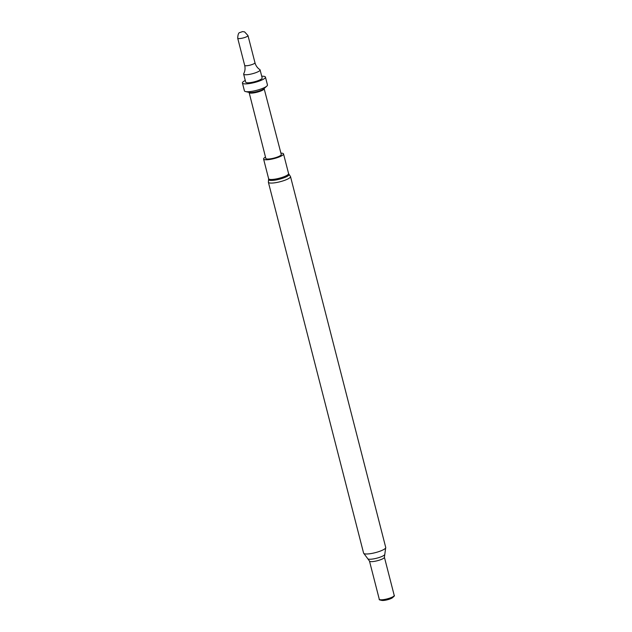<?xml version="1.0" encoding="UTF-8"?>
<svg xmlns="http://www.w3.org/2000/svg" width="632" height="632" viewBox="0 0 632 632"><rect width="100%" height="100%" fill="white"/><g stroke="black" fill="none" stroke-linecap="round" stroke-linejoin="round"><path stroke-width="0.95" d="M259.286 71.013A8.492 1.801 165.6 0 1 250.248 74.236A8.492 1.801 165.6 0 1 243.644 74.134A8.492 1.801 165.6 0 1 243.707 73.754C245.066 71.147 245.39 68.351 244.679 65.365A5.309 1.13 165.6 0 0 248.81 65.436A5.309 1.13 165.6 0 0 254.459 63.421A5.309 1.13 165.6 0 0 254.965 62.726C255.778 65.681 257.406 67.98 259.855 69.615A8.492 1.801 165.6 0 1 260.092 69.907A8.492 1.801 165.6 0 1 259.286 71.013M260.092 69.907L262.154 77.949A8.492 1.801 165.6 0 1 261.348 79.055A8.492 1.801 165.6 0 1 252.31 82.279A8.492 1.801 165.6 0 1 245.706 82.168L243.644 74.134M261.719 76.235A11.89 2.528 165.6 0 1 265.448 77.104A11.89 2.528 165.6 0 1 264.318 78.652A11.89 2.528 165.6 0 1 251.662 83.163A11.89 2.528 165.6 0 1 242.419 83.013A11.89 2.528 165.6 0 1 243.549 81.465A11.89 2.528 165.6 0 1 245.263 80.462M265.448 77.104L267.462 84.941A11.89 2.528 165.6 0 1 266.846 86.078A11.89 2.528 165.6 0 1 266.325 86.489A11.89 2.528 165.6 0 1 255.889 90.51A11.89 2.528 165.6 0 1 245.516 91.553A11.89 2.528 165.6 0 1 244.426 90.85L242.419 83.013M281.256 154.485A7.955 1.691 165.6 0 1 280.497 155.527A7.955 1.691 165.6 0 1 272.029 158.545A7.955 1.691 165.6 0 1 265.843 158.442L249.134 92.549A7.75 1.643 165.6 0 0 255.162 92.651A7.75 1.643 165.6 0 0 263.418 89.704A7.75 1.643 165.6 0 0 264.152 88.693L281.256 154.485M280.908 153.142A10.294 2.188 165.6 0 1 283.523 153.908A10.294 2.188 165.6 0 1 278.846 157.084A10.294 2.188 165.6 0 1 268.695 159.62A10.294 2.188 165.6 0 1 263.576 159.027A10.294 2.188 165.6 0 1 265.503 157.099M384.406 557.234A7.71 1.635 -14.4 0 1 380.906 559.612A7.71 1.635 -14.4 0 1 373.315 561.516A7.71 1.635 -14.4 0 1 369.475 561.066L379.271 599.223A7.71 1.635 -14.4 0 0 383.111 599.673A7.71 1.635 -14.4 0 0 390.702 597.769A7.71 1.635 -14.4 0 0 394.202 595.391L384.406 557.234L385.733 547.47L290.499 176.557A11.423 2.425 165.6 0 1 285.316 180.081A11.423 2.425 165.6 0 1 274.059 182.901A11.423 2.425 165.6 0 1 268.379 182.237L268.608 179.291A10.602 2.252 165.6 0 0 273.838 180.286A10.602 2.252 165.6 0 0 284.969 177.402A10.602 2.252 165.6 0 0 288.879 174.084L290.499 176.557M379.247 599.128L379.2 599.286A7.853 1.667 -14.4 0 0 379.911 599.973A7.853 1.667 -14.4 0 0 383.103 599.958A7.853 1.667 -14.4 0 0 394.005 596.347A7.853 1.667 -14.4 0 0 394.297 595.407L394.178 595.289M379.911 599.973L381.744 600.4A6.051 1.288 -14.4 0 0 384.201 600.392A6.051 1.288 -14.4 0 0 392.606 597.611L394.005 596.347M245.516 91.553L249.292 92.446A8.177 1.738 -14.4 0 0 256.426 91.727A8.177 1.738 -14.4 0 0 263.607 88.962A8.177 1.738 -14.4 0 0 263.963 88.678L266.846 86.078M237.703 38.189C237.893 34.547 238.58 32.674 239.757 32.58L242.554 31.6L244.592 31.877L247.981 35.55A5.309 1.13 165.6 0 1 247.475 36.245A5.309 1.13 165.6 0 1 241.835 38.26A5.309 1.13 165.6 0 1 237.703 38.189L244.679 65.365M283.523 153.908L288.579 173.595A10.294 2.188 165.6 0 1 283.902 176.77A10.294 2.188 165.6 0 1 273.759 179.314A10.294 2.188 165.6 0 1 268.632 178.722L268.608 179.291M369.475 561.066L367.927 558.925A8.864 1.88 -14.4 0 0 372.058 559.107A8.864 1.88 -14.4 0 0 384.738 554.612M367.927 558.925L363.605 553.15A11.423 2.425 -14.4 0 0 369.293 553.814A11.423 2.425 -14.4 0 0 380.551 550.993A11.423 2.425 -14.4 0 0 385.733 547.47M247.981 35.55L254.965 62.726M288.579 173.595L288.879 174.084M263.576 159.027L268.632 178.722M363.605 553.15L268.379 182.237"/></g></svg>
